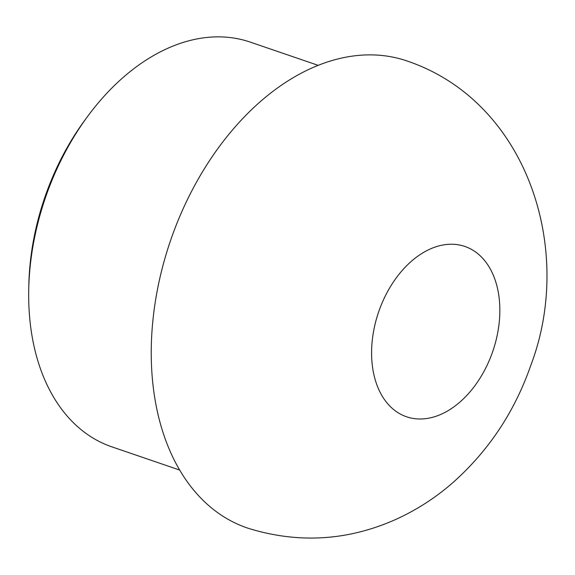 <?xml version="1.0" encoding="UTF-8"?>
<svg xmlns="http://www.w3.org/2000/svg" width="575" height="575" viewBox="0 0 575 575"><rect width="100%" height="100%" fill="white"/><g stroke="black" fill="none" stroke-linecap="round" stroke-linejoin="round"><path stroke-width="0.86" d="M179.68 470.055L111.816 446.832A213.878 143.47 -71.1 0 1 28.75 288.787L28.851 284.46A204.197 136.972 -71.1 0 1 85.251 119.629L87.824 116.143A213.878 143.47 -71.1 0 1 250.298 42.119L318.169 65.342M28.75 288.787A213.878 143.47 -71.1 0 1 87.824 116.143M408.703 61.554C527.67 102.824 574.748 250.132 530.768 365.434C514.625 411.822 488.577 450.958 452.64 482.849C434.707 498.475 414.927 511.046 393.286 520.548C346.15 540.845 298.022 543.497 248.925 528.511A246.783 165.535 -71.1 0 1 153.453 388.815A246.783 165.535 -71.1 0 1 224.415 139.869A246.783 165.535 -71.1 0 1 408.696 61.554M445.862 411.93A90.016 60.382 -71.1 0 1 372.392 366.038A90.016 60.382 -71.1 0 1 425.572 251.297A90.016 60.382 -71.1 0 1 499.043 297.189A90.016 60.382 -71.1 0 1 445.862 411.93"/></g></svg>
